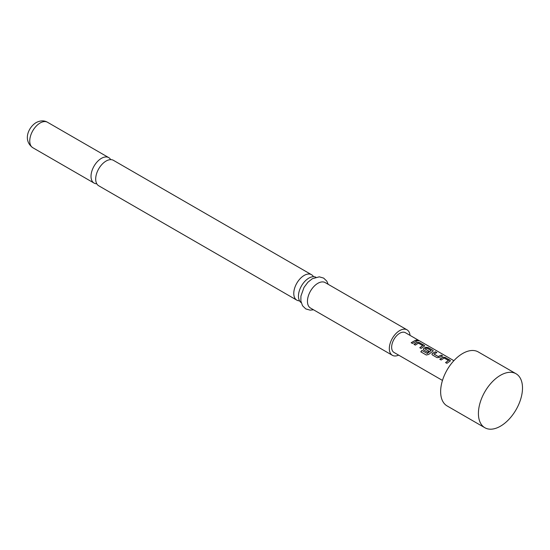 <?xml version="1.0" encoding="UTF-8"?>
<svg xmlns="http://www.w3.org/2000/svg" width="550" height="550" viewBox="0 0 550 550"><rect width="100%" height="100%" fill="white"/><g stroke="black" fill="none" stroke-linecap="round" stroke-linejoin="round"><path stroke-width="0.82" d="M416.769 340.643C416.226 339.982 416.714 339.976 418.22 340.636L418.289 340.471C418.859 341.021 418.364 341.021 416.811 340.484C416.281 339.817 416.776 339.817 418.289 340.471L418.626 340.821M296.828 300.149L98.732 185.776A14.692 8.484 -60 0 1 96.477 174.006A14.692 8.484 -60 0 1 106.081 161.054A14.692 8.484 -60 0 1 113.424 160.325L311.52 274.697A14.692 8.484 120 0 0 304.178 275.426A14.692 8.484 120 0 0 293.782 293.418A14.692 8.484 120 0 0 296.828 300.149A14.692 8.484 120 0 0 299.544 300.836M301.194 302.651A14.692 8.484 -60 0 1 298.457 296.12A14.692 8.484 -60 0 1 308.846 278.121A14.692 8.484 -60 0 1 315.872 277.228M500.459 375.299A31.171 17.999 -60 0 1 516.044 373.752A31.171 17.999 -60 0 1 522.5 388.018A31.171 17.999 -60 0 1 500.459 426.195A31.171 17.999 -60 0 1 484.873 427.742A31.171 17.999 -60 0 1 478.418 413.469A31.171 17.999 -60 0 1 500.459 375.299L500.459 375.299M516.044 373.752L478.259 351.938A31.171 17.999 120 0 0 454.245 360.291A31.171 17.999 120 0 0 440.639 391.655A31.171 17.999 120 0 0 447.095 405.928L484.873 427.742M439.794 359.239L442.86 357.191L445.314 357.473L450.464 360.786L446.896 363.33L445.576 362.567L448.456 360.511L444.18 358.043L441.121 360.002L439.794 359.239M445.61 362.691L448.456 360.511M437.064 357.658L432.438 354.984L431.922 354.283L432.417 353.299L435.483 351.794L436.81 352.557L433.916 354.049L438.192 356.517L441.258 355.128L442.585 355.891L439.512 357.397L437.064 357.658M433.916 353.939L438.192 356.517M421.953 350.426L427.185 353.451L431.124 350.501L426.669 348.026L425.171 349.002L428.931 351.175L427.632 352.213L423.837 350.027L423.328 349.319L423.816 348.336L425.672 347.263L428.127 347.545L432.754 350.219L433.269 350.859L428.656 354.434L426.332 355.018L420.777 351.814L421.953 350.426L427.185 353.451M427.233 353.554L431.124 350.501M425.171 348.893L428.945 351.312M414.013 344.348L417.072 342.299L419.526 342.581L424.676 345.895L421.107 348.446L419.788 347.683L422.675 345.627L418.399 343.159L415.332 345.111L414.013 344.348M419.815 347.806L422.675 345.627M416.811 340.484L416.494 340.065M411.187 342.719L415.47 340.244L416.797 341.007L412.514 343.482L411.187 342.719M453.874 360.683L405.405 332.702A11.399 6.579 120 0 0 396.626 335.761A11.399 6.579 120 0 0 391.648 347.229A11.399 6.579 120 0 0 394.006 352.447L442.475 380.428M110.708 159.637A14.692 8.484 120 0 0 108.756 157.63A14.692 8.484 120 0 0 101.406 158.359A14.692 8.484 120 0 0 91.809 171.304A14.692 8.484 120 0 0 94.064 183.081A14.692 8.484 120 0 0 96.779 183.769M410.046 335.383A14.692 8.484 120 0 0 407.055 329.849L325.194 282.59A14.692 8.484 120 0 0 317.845 283.319A14.692 8.484 120 0 0 308.248 296.264A14.692 8.484 120 0 0 310.496 308.041L392.363 355.3A14.692 8.484 120 0 0 398.647 355.128M407.055 329.849A14.692 8.484 120 0 0 399.706 330.577A14.692 8.484 120 0 0 390.108 343.53A14.692 8.484 120 0 0 392.363 355.3M313.479 276.705A14.692 8.484 120 0 0 311.52 274.697M411.221 342.843L415.47 340.244M415.442 340.402L416.763 341.165M414.047 344.472L417.058 342.457L419.526 342.581M419.499 342.739L424.16 345.256M424.126 345.414L424.641 345.978M420.846 351.897L422.001 350.536M423.349 349.381L423.83 348.473L425.659 347.414L428.092 347.703L432.754 350.219M432.719 350.377L433.242 350.941M431.942 354.344L432.417 353.299M438.206 356.654L441.258 355.128M441.224 355.286L442.551 356.049M432.431 353.437L435.483 351.794M435.456 351.952L436.776 352.715M439.828 359.356L442.846 357.342L445.314 357.473M445.28 357.631L449.941 360.14M449.914 360.298L450.429 360.869M32.794 147.709C22.681 140.367 28.339 127.311 36.135 122.588C40.37 120.422 44.158 120.312 47.492 122.258A14.692 8.484 120 0 0 40.143 122.987A14.692 8.484 120 0 0 30.546 135.933A14.692 8.484 120 0 0 32.794 147.709L94.064 183.081M313.5 309.774L310.179 310.159L305.793 308.921L302.534 305.759L300.857 300.96L300.926 296.072L304.04 287.382L307.904 282.226L312.324 278.719L319.282 276.836L323.641 278.094L326.81 281.153L328.192 284.322M47.492 122.258L108.756 157.63"/></g></svg>
